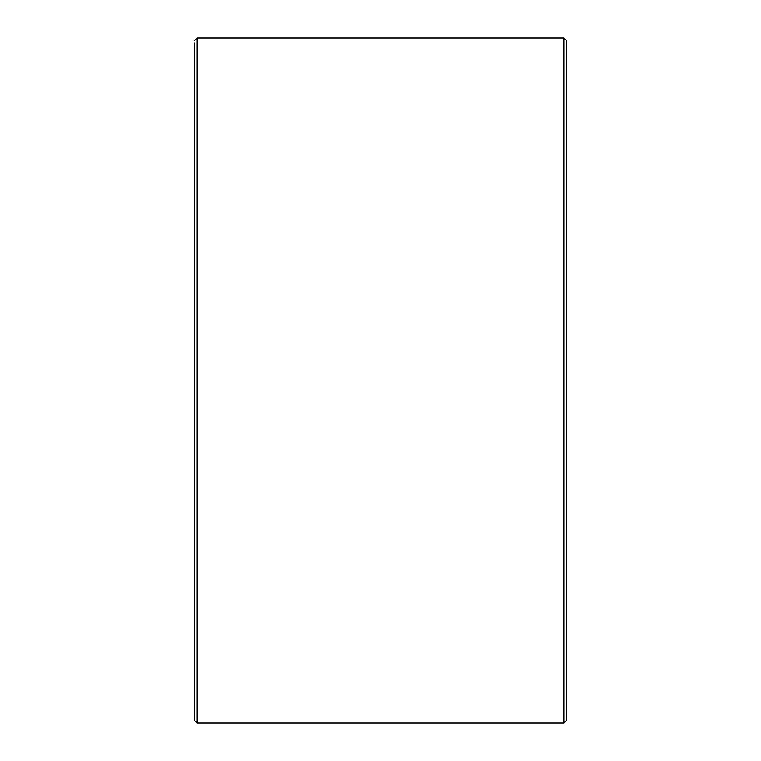 <?xml version="1.0" encoding="UTF-8"?>
<svg xmlns="http://www.w3.org/2000/svg" width="761" height="761" viewBox="0 0 761 761"><rect width="100%" height="100%" fill="white"/><g stroke="black" fill="none" stroke-linecap="round" stroke-linejoin="round"><path stroke-width="1.14" d="M563.958 722.95L566.403 720.505L566.403 40.495L563.958 38.05L563.958 722.95L197.042 722.95L197.042 38.05L563.958 38.05M194.597 42.939L194.597 720.505L197.042 722.95M197.042 38.05L194.597 40.495"/></g></svg>
